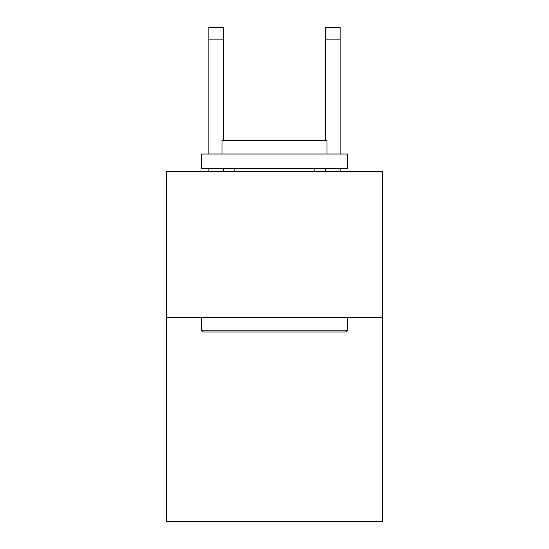 <?xml version="1.0" encoding="UTF-8"?>
<svg xmlns="http://www.w3.org/2000/svg" width="549" height="549" viewBox="0 0 549 549"><rect width="100%" height="100%" fill="white"/><g stroke="black" fill="none" stroke-linecap="round" stroke-linejoin="round"><path stroke-width="0.82" d="M382.42 317.377L382.42 521.55L166.58 521.55L166.58 171.535L382.42 171.535L382.42 317.377L166.58 317.377M203.329 331.96L201.579 330.21L347.421 330.21L345.671 331.96L203.329 331.96M347.421 154.036L347.421 168.618L201.579 168.618L201.579 154.036L347.421 154.036M221.995 154.036L221.995 140.619L327.005 140.619L327.005 154.036M347.421 317.377L347.421 330.21M201.579 317.377L201.579 330.21M314.165 168.618L314.165 171.535M234.835 168.618L234.835 171.535M223.457 171.535L223.457 168.618M223.457 140.619L223.457 39.116L208.874 39.116L208.874 27.45L223.457 27.45L223.457 39.116M208.874 171.535L208.874 168.618M208.874 154.036L208.874 39.116M340.126 171.535L340.126 168.618M340.126 154.036L340.126 27.45L325.543 27.45L325.543 140.619M325.543 168.618L325.543 171.535M325.543 39.116L340.126 39.116"/></g></svg>
